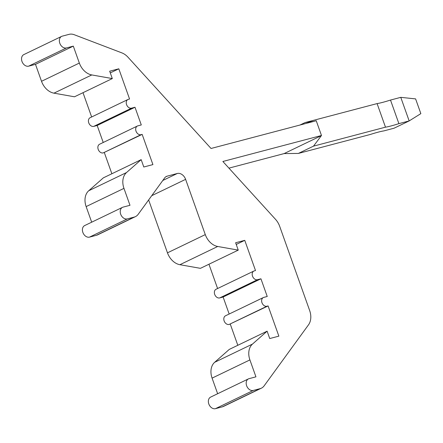 <?xml version="1.0" encoding="UTF-8"?>
<svg xmlns="http://www.w3.org/2000/svg" width="443" height="443" viewBox="0 0 443 443"><rect width="100%" height="100%" fill="white"/><g stroke="black" fill="none" stroke-linecap="round" stroke-linejoin="round"><path stroke-width="0.66" d="M320.898 135.868L284.118 153.588L298.377 153.428L313.506 146.14L321.485 135.486L316.236 120.751L211.04 148.477L127.961 57.175A15.715 11.695 -115.7 0 0 121.869 52.883L74.236 34.72A12.57 9.358 -115.7 0 0 69.114 34.344L62.275 36.149A6.285 4.679 -115.7 0 0 61.643 36.376L23.822 54.6A6.285 4.679 -115.7 0 0 22.15 61.882A6.285 4.679 -115.7 0 0 28.651 66.157L35.49 64.351L73.311 46.133L66.472 47.938A6.285 4.679 -115.7 0 1 59.971 43.663A6.285 4.679 -115.7 0 1 61.643 36.376M321.485 135.486L222.873 161.479L275.513 219.329A15.715 11.695 -115.7 0 1 279.666 226.295L309.668 310.56A15.715 11.695 -115.7 0 1 308.511 324.824L264.133 385.853A12.57 9.358 -115.7 0 1 261.392 388.168A12.57 9.358 -115.7 0 1 260.135 388.633L253.291 390.438A6.285 4.679 -115.7 0 1 246.795 386.163A6.285 4.679 -115.7 0 1 248.462 378.876A6.285 4.679 -115.7 0 1 249.093 378.649L255.938 376.843L249.907 359.91A15.715 11.695 -115.7 0 1 252.477 344.084L267.118 331.176L269.743 338.546L278.863 336.143L268.104 305.93L266.963 306.229A4.712 3.511 -115.7 0 1 262.09 303.023A4.712 3.511 -115.7 0 1 263.341 297.558A4.712 3.511 -115.7 0 1 263.818 297.386L267.234 296.483L260.938 278.797L257.516 279.699A4.712 3.511 -115.7 0 1 252.643 276.493A4.712 3.511 -115.7 0 1 253.9 271.033A4.712 3.511 -115.7 0 1 254.371 270.856L255.511 270.557L244.752 240.344L235.626 242.747L238.251 250.118L217.723 246.48A15.715 11.695 -115.7 0 1 205.286 234.607L185.611 179.354A7.858 5.848 64.3 0 0 177.289 173.49L167.166 176.159A7.858 5.848 64.3 0 0 166.38 176.447A7.858 5.848 64.3 0 0 164.669 177.898L138.188 214.312A12.57 9.358 -115.7 0 1 135.447 216.627A12.57 9.358 -115.7 0 1 134.19 217.092L127.346 218.897A6.285 4.679 -115.7 0 1 120.845 214.622A6.285 4.679 -115.7 0 1 122.517 207.335A6.285 4.679 -115.7 0 1 123.148 207.102L129.987 205.303L123.962 188.369A15.715 11.695 -115.7 0 1 126.532 172.543L141.173 159.635L143.792 167.005L152.918 164.597L142.159 134.384L141.018 134.689A4.712 3.511 -115.7 0 1 136.145 131.482A4.712 3.511 -115.7 0 1 137.396 126.017A4.712 3.511 -115.7 0 1 137.867 125.845L141.289 124.943L134.993 107.256L131.571 108.158A4.712 3.511 -115.7 0 1 126.698 104.952A4.712 3.511 -115.7 0 1 127.949 99.492A4.712 3.511 -115.7 0 1 128.426 99.315L129.566 99.016L118.807 68.803L109.681 71.207L112.306 78.577L91.779 74.939A15.715 11.695 -115.7 0 1 79.341 63.067L73.311 46.133M400.771 97.349L415.6 98.894L420.85 113.629L409.166 120.928L400.771 97.349L390.499 100.057A23.573 2.243 -19.6 0 1 377.093 103.59L305.111 122.556L313.877 121.371M112.306 78.577L74.485 96.796L53.957 93.157A15.715 11.695 -115.7 0 1 41.52 81.29L35.49 64.351M118.807 68.803L110.29 72.907M91.651 116.98L83.002 92.692M134.993 107.256L97.172 125.48L93.75 126.377A4.712 3.511 -115.7 0 1 88.877 123.176A4.712 3.511 -115.7 0 1 90.128 117.711L127.949 99.492M103.225 142.48L97.172 125.48M142.159 134.384L103.197 152.907A4.712 3.511 -115.7 0 1 98.324 149.701A4.712 3.511 -115.7 0 1 99.575 144.241L137.396 126.017M111.869 173.75L104.338 152.608M141.173 159.635L103.346 177.853L88.711 190.761A15.715 11.695 -115.7 0 0 86.136 206.588L91.69 222.187M135.447 216.627L97.626 234.851A12.57 9.358 -115.7 0 1 96.364 235.311L89.525 237.116A6.285 4.679 -115.7 0 1 83.024 232.841A6.285 4.679 -115.7 0 1 84.696 225.559L122.517 207.335M238.251 250.118L200.43 268.336L179.902 264.704A15.715 11.695 -115.7 0 1 167.465 252.831L148.632 199.943M244.752 240.344L236.235 244.447M217.596 288.52L208.946 264.233M260.938 278.797L223.117 297.02L219.695 297.923A4.712 3.511 -115.7 0 1 214.822 294.717A4.712 3.511 -115.7 0 1 216.073 289.251L253.9 271.033M229.169 314.021L223.117 297.02M268.104 305.93L229.142 324.448A4.712 3.511 -115.7 0 1 224.269 321.241A4.712 3.511 -115.7 0 1 225.52 315.781L263.341 297.558M237.813 345.291L230.282 324.149M267.118 331.176L229.297 349.394L214.656 362.302A15.715 11.695 -115.7 0 0 212.086 378.128L217.64 393.727M261.392 388.168L223.571 406.392A12.57 9.358 -115.7 0 1 222.314 406.851L215.47 408.656A6.285 4.679 -115.7 0 1 208.969 404.381A6.285 4.679 -115.7 0 1 210.641 397.1L248.462 378.876M284.118 153.588L228.926 168.135M298.377 153.428L370.359 134.456A23.573 2.243 -19.6 0 1 383.765 130.923L394.037 128.215L409.166 120.928L398.894 123.636A23.573 2.243 -19.6 0 1 385.488 127.169L377.093 103.59M313.506 146.14L385.488 127.169M305.111 122.556L299.966 125.037M398.894 123.636L390.499 100.057M66.472 47.938L28.651 66.157M79.341 63.067L41.52 81.29M91.779 74.939L53.957 93.157M131.571 108.158L93.75 126.377M141.018 134.689L103.197 152.907M126.532 172.543L88.711 190.761M123.962 188.369L86.136 206.588M127.346 218.897L89.525 237.116M134.19 217.092L96.364 235.311M167.166 176.159L165.665 176.884M177.289 173.49L162.797 180.473M185.611 179.354L151.739 195.679M205.286 234.607L167.465 252.831M217.723 246.48L179.902 264.704M257.516 279.699L219.695 297.923M266.963 306.229L229.142 324.448M252.477 344.084L214.656 362.302M249.907 359.91L212.086 378.128M253.291 390.438L215.47 408.656M260.135 388.633L222.314 406.851"/></g></svg>

